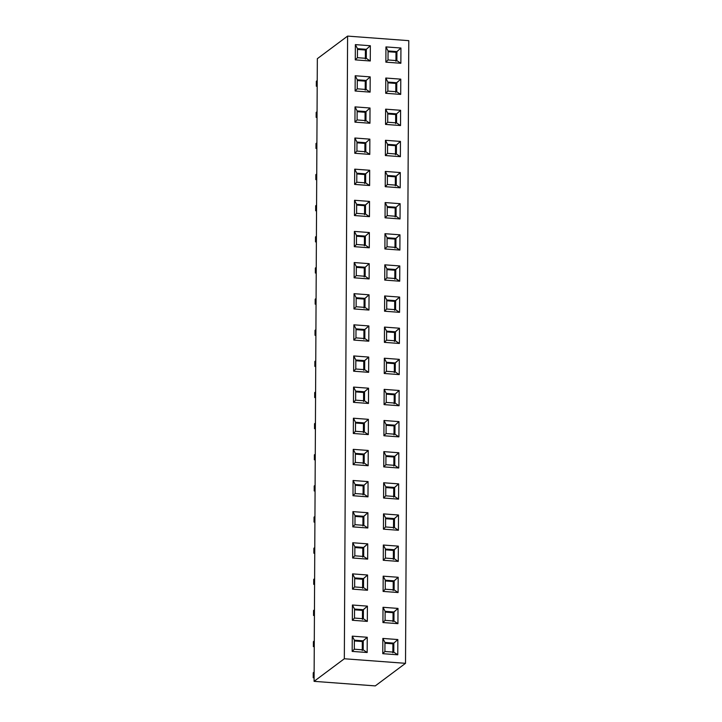 <?xml version="1.0" encoding="UTF-8"?>
<svg xmlns="http://www.w3.org/2000/svg" width="722" height="722" viewBox="0 0 722 722"><rect width="100%" height="100%" fill="white"/><g stroke="black" fill="none" stroke-linecap="round" stroke-linejoin="round"><path stroke-width="1.08" d="M317.337 58.681L314.079 681.342L375.269 685.9L405.52 663.319L408.787 40.658L347.598 36.1L408.787 40.658L405.52 663.319L344.331 658.762L347.598 36.1L344.331 658.762L405.52 663.319L375.269 685.9L314.079 681.342L317.337 58.681L347.598 36.1L317.337 58.681M314.079 681.342L344.331 658.762L314.079 681.342M385.945 46.903L400.945 48.022L400.863 63.274L385.873 62.155L385.945 46.903L388.066 50.937L388.012 59.962L396.883 60.63L400.863 63.274L400.945 48.022L396.938 51.596L396.883 60.63L388.012 59.962L385.873 62.155L400.863 63.274L396.883 60.63L396.938 51.596L400.945 48.022L385.945 46.903L385.873 62.155L388.012 59.962L388.066 50.937L396.938 51.596L395.999 52.291L395.954 61.325L395.999 52.291L396.938 51.596L388.066 50.937L385.945 46.903M355.359 44.62L370.35 45.739L370.269 60.991L355.278 59.872L355.359 44.62L355.278 59.872L357.417 57.688L366.289 58.347L357.417 57.688L357.471 48.654L357.417 57.688L355.278 59.872L370.269 60.991L366.289 58.347L370.269 60.991L370.35 45.739L366.343 49.322L366.289 58.347L366.343 49.322L370.35 45.739L355.359 44.62L357.471 48.654L366.343 49.322L365.404 50.017L365.359 59.042L365.404 50.017L366.343 49.322L357.471 48.654L355.359 44.62M385.783 78.03L400.782 79.149L400.701 94.401L385.71 93.291L385.783 78.03L387.894 82.073L396.775 82.732L396.721 91.757L400.701 94.401L400.782 79.149L385.783 78.03L385.71 93.291L387.849 91.098L396.721 91.757L387.849 91.098L387.894 82.073L387.849 91.098L385.71 93.291L400.701 94.401L396.721 91.757L396.775 82.732L400.782 79.149L395.837 83.427L396.775 82.732L387.894 82.073L385.783 78.03M355.188 75.756L370.187 76.875L370.106 92.127L355.116 91.008L355.188 75.756L355.116 91.008L357.255 88.815L366.126 89.483L370.106 92.127L370.187 76.875L366.18 80.449L366.126 89.483L357.255 88.815L357.3 79.79L357.255 88.815L355.116 91.008L370.106 92.127L366.126 89.483L366.18 80.449L370.187 76.875L355.188 75.756L357.3 79.79L366.18 80.449L365.242 81.144L365.197 90.178L365.242 81.144L366.18 80.449L357.3 79.79L355.188 75.756M385.62 109.166L400.611 110.285L400.539 125.538L385.548 124.419L385.62 109.166L385.548 124.419L387.687 122.235L396.558 122.893L400.539 125.538L400.611 110.285L396.604 113.859L396.558 122.893L387.687 122.235L387.732 113.201L396.604 113.859L396.558 122.893L400.539 125.538L385.548 124.419L387.687 122.235L387.732 113.201L385.62 109.166L387.732 113.201L396.604 113.859L400.611 110.285L385.62 109.166M355.025 106.883L370.016 108.002L369.944 123.254L354.953 122.144L355.025 106.883L354.953 122.144L369.944 123.254L365.964 120.61L357.092 119.951L365.964 120.61L369.944 123.254L370.016 108.002L366.018 111.585L365.964 120.61L366.018 111.585L370.016 108.002L355.025 106.883L357.137 110.926L366.018 111.585L365.079 112.28L366.018 111.585L357.137 110.926L357.092 119.951L354.953 122.144L357.092 119.951L357.137 110.926L355.025 106.883M385.458 140.303L400.448 141.413L400.376 156.674L385.377 155.555L385.458 140.303L385.377 155.555L400.376 156.674L396.396 154.03L387.524 153.362L396.396 154.03L400.376 156.674L400.448 141.413L385.458 140.303L387.57 144.337L396.441 144.996L396.396 154.03L396.441 144.996L400.448 141.413L395.512 145.691L396.441 144.996L387.57 144.337L387.524 153.362L385.377 155.555L387.524 153.362L387.57 144.337L385.458 140.303M354.863 138.019L369.854 139.138L369.781 154.391L354.782 153.272L354.863 138.019L354.782 153.272L369.781 154.391L365.801 151.746L356.93 151.088L365.801 151.746L369.781 154.391L369.854 139.138L365.846 142.712L365.801 151.746L365.846 142.712L369.854 139.138L354.863 138.019L356.975 142.054L365.846 142.712L364.917 143.407L365.846 142.712L356.975 142.054L356.93 151.088L354.782 153.272L356.93 151.088L356.975 142.054L354.863 138.019M385.295 171.43L400.286 172.549L400.205 187.801L385.214 186.691L385.295 171.43L385.214 186.691L400.205 187.801L396.234 185.157L387.362 184.498L396.234 185.157L400.205 187.801L400.286 172.549L385.295 171.43L387.407 175.464L387.362 184.498L385.214 186.691L387.362 184.498L387.407 175.464L396.279 176.132L396.234 185.157L396.279 176.132L400.286 172.549L395.349 176.827L396.279 176.132L387.407 175.464L385.295 171.43M354.701 169.156L369.691 170.266L369.61 185.527L354.619 184.408L354.701 169.156L354.619 184.408L369.61 185.527L365.639 182.874L356.767 182.215L365.639 182.874L369.61 185.527L369.691 170.266L354.701 169.156L356.812 173.19L356.767 182.215L354.619 184.408L356.767 182.215L356.812 173.19L365.684 173.849L365.639 182.874L365.684 173.849L369.691 170.266L364.754 174.543L365.684 173.849L356.812 173.19L354.701 169.156M385.133 202.566L400.123 203.685L400.042 218.937L385.052 217.818L385.133 202.566L385.052 217.818L400.042 218.937L396.071 216.293L387.2 215.634L396.071 216.293L400.042 218.937L400.123 203.685L396.116 207.259L396.071 216.293L396.116 207.259L400.123 203.685L385.133 202.566L387.245 206.6L387.2 215.634L385.052 217.818L387.2 215.634L387.245 206.6L396.116 207.259L395.187 207.954L395.142 216.988L395.187 207.954L396.116 207.259L387.245 206.6L385.133 202.566M354.538 200.283L369.529 201.402L369.447 216.654L354.457 215.544L354.538 200.283L354.457 215.544L369.447 216.654L365.476 214.01L356.605 213.351L365.476 214.01L369.447 216.654L369.529 201.402L354.538 200.283L356.65 204.317L356.605 213.351L354.457 215.544L356.605 213.351L356.65 204.317L365.522 204.985L365.476 214.01L365.522 204.985L369.529 201.402L364.592 205.68L365.522 204.985L356.65 204.317L354.538 200.283M384.97 233.702L399.961 234.812L399.88 250.074L384.889 248.955L384.97 233.702L387.082 237.737L387.037 246.762L395.909 247.42L387.037 246.762L384.889 248.955L399.88 250.074L395.909 247.42L399.88 250.074L399.961 234.812L384.97 233.702L384.889 248.955L387.037 246.762L387.082 237.737L395.954 238.395L395.909 247.42L395.954 238.395L399.961 234.812L395.024 239.09L394.979 248.115L395.024 239.09L395.954 238.395L387.082 237.737L384.97 233.702M354.376 231.419L369.366 232.538L369.285 247.79L354.294 246.671L354.376 231.419L356.488 235.453L356.442 244.478L365.314 245.146L369.285 247.79L369.366 232.538L365.359 236.112L365.314 245.146L356.442 244.478L354.294 246.671L369.285 247.79L365.314 245.146L365.359 236.112L369.366 232.538L354.376 231.419L354.294 246.671L356.442 244.478L356.488 235.453L365.359 236.112L364.43 236.807L364.384 245.841L364.43 236.807L365.359 236.112L356.488 235.453L354.376 231.419M384.808 264.83L399.798 265.949L399.717 281.201L384.727 280.082L384.808 264.83L386.92 268.864L395.791 269.532L395.746 278.557L399.717 281.201L399.798 265.949L395.791 269.532L395.746 278.557L386.875 277.898L395.746 278.557L399.717 281.201L384.727 280.082L386.875 277.898L384.727 280.082L384.808 264.83L399.798 265.949L394.862 270.227L395.791 269.532L386.92 268.864L386.875 277.898L386.92 268.864L384.808 264.83M354.213 262.555L369.204 263.665L369.123 278.927L354.132 277.808L354.213 262.555L356.325 266.589L356.28 275.614L365.151 276.273L369.123 278.927L369.204 263.665L365.197 267.248L365.151 276.273L356.28 275.614L354.132 277.808L369.123 278.927L365.151 276.273L365.197 267.248L369.204 263.665L354.213 262.555L354.132 277.808L356.28 275.614L356.325 266.589L365.197 267.248L364.267 267.943L364.222 276.968L364.267 267.943L365.197 267.248L356.325 266.589L354.213 262.555M384.645 295.966L399.636 297.085L399.555 312.337L384.564 311.218L384.645 295.966L386.757 300L395.629 300.659L395.584 309.693L399.555 312.337L399.636 297.085L395.629 300.659L395.584 309.693L386.712 309.025L395.584 309.693L399.555 312.337L384.564 311.218L386.712 309.025L384.564 311.218L384.645 295.966L399.636 297.085L394.699 301.354L395.629 300.659L386.757 300L386.712 309.025L386.757 300L384.645 295.966M354.051 293.683L369.041 294.802L368.96 310.054L353.97 308.935L354.051 293.683L356.163 297.717L365.034 298.385L364.989 307.41L368.96 310.054L369.041 294.802L365.034 298.385L364.989 307.41L356.117 306.751L364.989 307.41L368.96 310.054L353.97 308.935L356.117 306.751L353.97 308.935L354.051 293.683L369.041 294.802L364.105 299.079L365.034 298.385L356.163 297.717L356.117 306.751L356.163 297.717L354.051 293.683M384.483 327.093L399.474 328.212L399.392 343.473L384.402 342.354L384.483 327.093L386.595 331.136L395.466 331.795L395.421 340.82L399.392 343.473L399.474 328.212L395.466 331.795L395.421 340.82L386.55 340.161L395.421 340.82L399.392 343.473L384.402 342.354L386.55 340.161L384.402 342.354L384.483 327.093L399.474 328.212L394.537 332.49L395.466 331.795L386.595 331.136L386.55 340.161L386.595 331.136L384.483 327.093M353.888 324.819L368.879 325.938L368.798 341.19L353.807 340.071L353.888 324.819L356 328.853L364.872 329.512L364.827 338.546L368.798 341.19L368.879 325.938L353.888 324.819L353.807 340.071L368.798 341.19L364.827 338.546L355.955 337.878L364.827 338.546L364.872 329.512L368.879 325.938L363.942 330.207L364.872 329.512L356 328.853L355.955 337.878L353.807 340.071L355.955 337.878L356 328.853L353.888 324.819M384.321 358.229L399.311 359.348L399.23 374.601L384.239 373.482L384.321 358.229L386.432 362.263L395.304 362.931L395.259 371.956L386.387 371.298L395.259 371.956L399.23 374.601L395.259 371.956L395.304 362.931L399.311 359.348L394.374 363.626L395.304 362.931L386.432 362.263L386.387 371.298L384.239 373.482L399.23 374.601L399.311 359.348L384.321 358.229L384.239 373.482L386.387 371.298L386.432 362.263L384.321 358.229M353.726 355.946L368.716 357.065L368.635 372.326L353.645 371.207L353.726 355.946L353.645 371.207L355.793 369.014L364.664 369.673L355.793 369.014L355.838 359.989L364.709 360.648L364.664 369.673L368.635 372.326L364.664 369.673L364.709 360.648L368.716 357.065L353.726 355.946L355.838 359.989L355.793 369.014L353.645 371.207L368.635 372.326L368.716 357.065L363.78 361.343L364.709 360.648L355.838 359.989L353.726 355.946M384.158 389.366L399.149 390.476L399.067 405.737L384.077 404.618L384.158 389.366L384.077 404.618L399.067 405.737L395.096 403.093L386.225 402.425L395.096 403.093L399.067 405.737L399.149 390.476L395.142 394.059L395.096 403.093L395.142 394.059L399.149 390.476L384.158 389.366L386.27 393.4L386.225 402.425L384.077 404.618L386.225 402.425L386.27 393.4L395.142 394.059L394.212 394.753L395.142 394.059L386.27 393.4L384.158 389.366M353.563 387.082L368.554 388.201L368.473 403.454L353.482 402.334L353.563 387.082L355.675 391.116L364.547 391.784L364.502 400.809L355.63 400.15L364.502 400.809L368.473 403.454L364.502 400.809L364.547 391.784L368.554 388.201L353.563 387.082L353.482 402.334L355.63 400.15L355.675 391.116L355.63 400.15L353.482 402.334L368.473 403.454L368.554 388.201L363.617 392.479L364.547 391.784L355.675 391.116L353.563 387.082M383.996 420.493L398.986 421.612L398.905 436.864L383.914 435.754L383.996 420.493L386.108 424.536L386.062 433.561L394.934 434.22L398.905 436.864L398.986 421.612L394.979 425.195L394.934 434.22L386.062 433.561L383.914 435.754L398.905 436.864L394.934 434.22L394.979 425.195L398.986 421.612L383.996 420.493L383.914 435.754L386.062 433.561L386.108 424.536L394.979 425.195L394.05 425.89L393.995 434.915L394.05 425.89L394.979 425.195L386.108 424.536L383.996 420.493M353.401 418.218L368.391 419.329L368.31 434.59L353.32 433.471L353.401 418.218L353.32 433.471L355.468 431.278L364.339 431.946L368.31 434.59L368.391 419.329L364.384 422.911L364.339 431.946L355.468 431.278L355.513 422.253L355.468 431.278L353.32 433.471L368.31 434.59L364.339 431.946L364.384 422.911L368.391 419.329L353.401 418.218L355.513 422.253L364.384 422.911L363.455 423.606L364.384 422.911L355.513 422.253L353.401 418.218M383.833 451.629L398.824 452.748L398.743 468L383.752 466.881L383.833 451.629L385.945 455.663L385.891 464.697L394.772 465.356L398.743 468L398.824 452.748L383.833 451.629L383.752 466.881L398.743 468L394.772 465.356L385.891 464.697L383.752 466.881L385.891 464.697L385.945 455.663L394.817 456.322L394.772 465.356L394.817 456.322L398.824 452.748L393.887 457.017L394.817 456.322L385.945 455.663L383.833 451.629M353.238 449.346L368.229 450.465L368.148 465.717L353.157 464.607L353.238 449.346L355.35 453.389L364.222 454.048L364.177 463.073L368.148 465.717L368.229 450.465L364.222 454.048L364.177 463.073L355.296 462.414L364.177 463.073L368.148 465.717L353.157 464.607L355.296 462.414L353.157 464.607L353.238 449.346L368.229 450.465L363.292 454.743L364.222 454.048L355.35 453.389L355.296 462.414L355.35 453.389L353.238 449.346M383.671 482.765L398.661 483.875L398.58 499.137L383.59 498.018L383.671 482.765L385.783 486.799L385.728 495.824L394.609 496.483L385.728 495.824L383.59 498.018L398.58 499.137L394.609 496.483L398.58 499.137L398.661 483.875L383.671 482.765L383.59 498.018L385.728 495.824L385.783 486.799L394.654 487.458L394.609 496.483L394.654 487.458L398.661 483.875L393.725 488.153L393.671 497.178L393.725 488.153L394.654 487.458L385.783 486.799L383.671 482.765M353.076 480.482L368.067 481.601L367.985 496.853L352.995 495.734L353.076 480.482L352.995 495.734L367.985 496.853L364.014 494.209L355.134 493.55L364.014 494.209L367.985 496.853L368.067 481.601L364.059 485.175L364.014 494.209L364.059 485.175L368.067 481.601L353.076 480.482L355.188 484.516L355.134 493.55L352.995 495.734L355.134 493.55L355.188 484.516L364.059 485.175L363.13 485.87L363.076 494.904L363.13 485.87L364.059 485.175L355.188 484.516L353.076 480.482M383.508 513.893L398.499 515.012L398.418 530.264L383.427 529.154L383.508 513.893L385.62 517.927L385.566 526.961L394.438 527.62L385.566 526.961L383.427 529.154L398.418 530.264L394.438 527.62L398.418 530.264L398.499 515.012L383.508 513.893L383.427 529.154L385.566 526.961L385.62 517.927L394.492 518.595L394.438 527.62L394.492 518.595L398.499 515.012L393.562 519.289L394.492 518.595L385.62 517.927L383.508 513.893M352.914 511.618L367.904 512.728L367.823 527.99L352.832 526.87L352.914 511.618L355.025 515.652L363.897 516.311L363.843 525.336L354.971 524.677L363.843 525.336L367.823 527.99L363.843 525.336L363.897 516.311L367.904 512.728L352.914 511.618L352.832 526.87L367.823 527.99L367.904 512.728L362.967 517.006L363.897 516.311L355.025 515.652L354.971 524.677L352.832 526.87L354.971 524.677L355.025 515.652L352.914 511.618M383.337 545.029L398.336 546.148L398.255 561.4L383.265 560.281L383.337 545.029L385.458 549.063L385.404 558.088L394.275 558.756L385.404 558.088L383.265 560.281L398.255 561.4L394.275 558.756L398.255 561.4L398.336 546.148L383.337 545.029L383.265 560.281L385.404 558.088L385.458 549.063L394.329 549.722L394.275 558.756L394.329 549.722L398.336 546.148L393.391 550.417L393.346 559.451L393.391 550.417L394.329 549.722L385.458 549.063L383.337 545.029M352.751 542.745L367.742 543.865L367.66 559.117L352.67 558.007L352.751 542.745L354.863 546.78L354.809 555.814L363.68 556.472L367.66 559.117L367.742 543.865L363.735 547.447L363.68 556.472L354.809 555.814L354.863 546.78L363.735 547.447L363.68 556.472L367.66 559.117L352.67 558.007L354.809 555.814L352.67 558.007L352.751 542.745L367.742 543.865L362.796 548.142L363.735 547.447L354.863 546.78L352.751 542.745M383.174 576.165L398.174 577.275L398.093 592.536L383.102 591.417L383.174 576.165L385.286 580.199L385.241 589.224L394.113 589.883L385.241 589.224L383.102 591.417L398.093 592.536L394.113 589.883L398.093 592.536L398.174 577.275L394.167 580.858L394.113 589.883L394.167 580.858L398.174 577.275L383.174 576.165L383.102 591.417L385.241 589.224L385.286 580.199L394.167 580.858L393.228 581.553L394.167 580.858L385.286 580.199L383.174 576.165M352.58 573.882L367.579 575.001L367.498 590.253L352.507 589.134L352.58 573.882L354.692 577.916L363.572 578.575L363.518 587.609L367.498 590.253L367.579 575.001L363.572 578.575L363.518 587.609L354.646 586.941L363.518 587.609L367.498 590.253L352.507 589.134L354.646 586.941L352.507 589.134L352.58 573.882L367.579 575.001L362.634 579.27L363.572 578.575L354.692 577.916L354.646 586.941L354.692 577.916L352.58 573.882M383.012 607.292L398.002 608.411L397.93 623.664L382.94 622.544L383.012 607.292L385.124 611.326L385.079 620.36L393.95 621.019L397.93 623.664L398.002 608.411L383.012 607.292L382.94 622.544L397.93 623.664L393.95 621.019L385.079 620.36L382.94 622.544L385.079 620.36L385.124 611.326L393.995 611.994L393.95 621.019L393.995 611.994L398.002 608.411L393.066 612.689L393.021 621.714L393.066 612.689L393.995 611.994L385.124 611.326L383.012 607.292M352.417 605.009L367.408 606.128L367.336 621.389L352.345 620.27L352.417 605.009L352.345 620.27L367.336 621.389L363.356 618.736L354.484 618.077L363.356 618.736L367.336 621.389L367.408 606.128L352.417 605.009L354.529 609.052L354.484 618.077L352.345 620.27L354.484 618.077L354.529 609.052L363.41 609.711L363.356 618.736L363.41 609.711L367.408 606.128L362.471 610.406L363.41 609.711L354.529 609.052L352.417 605.009M382.85 638.428L397.84 639.548L397.768 654.8L382.768 653.681L382.85 638.428L382.768 653.681L397.768 654.8L393.788 652.156L384.916 651.488L393.788 652.156L397.768 654.8L397.84 639.548L393.833 643.121L393.788 652.156L393.833 643.121L397.84 639.548L382.85 638.428L384.961 642.463L384.916 651.488L382.768 653.681L384.916 651.488L384.961 642.463L393.833 643.121L392.903 643.816L392.858 652.85L392.903 643.816L393.833 643.121L384.961 642.463L382.85 638.428M352.255 636.145L367.245 637.264L367.173 652.517L352.174 651.397L352.255 636.145L354.367 640.179L363.238 640.847L363.193 649.872L354.322 649.213L363.193 649.872L367.173 652.517L363.193 649.872L363.238 640.847L367.245 637.264L352.255 636.145L352.174 651.397L367.173 652.517L367.245 637.264L362.309 641.542L363.238 640.847L354.367 640.179L354.322 649.213L352.174 651.397L354.322 649.213L354.367 640.179L352.255 636.145M316.335 81.243L317.22 80.584L316.335 81.243L316.317 86.225L317.193 86.288L316.317 86.225L316.335 81.243M317.193 85.566L316.317 86.225L317.193 85.566M357.462 49.421L365.404 50.017L357.462 49.421M388.057 51.704L395.999 52.291L388.057 51.704M316.173 112.37L317.057 111.711L316.173 112.37L316.146 117.352L317.03 117.415L316.146 117.352L316.173 112.37M317.03 116.693L316.146 117.352L317.03 116.693M357.3 80.557L365.242 81.144L357.3 80.557M387.894 82.831L395.837 83.427L395.791 92.452L395.837 83.427L387.894 82.831M316.895 142.848L316.01 143.507L315.983 148.488L316.868 148.551L315.983 148.488L316.01 143.507L316.895 142.848M316.868 147.829L315.983 148.488L316.868 147.829M357.137 111.684L365.079 112.28L365.034 121.305L365.079 112.28L357.137 111.684M395.629 123.588L395.674 114.554L396.604 113.859L395.674 114.554L395.629 123.588M387.732 113.968L395.674 114.554L387.732 113.968M316.705 178.957L315.821 179.616L316.705 179.688L315.821 179.616L315.848 174.643L315.821 179.616L316.705 178.957M316.732 173.975L315.848 174.643L316.732 173.975M356.975 142.821L364.917 143.407L364.872 152.441L364.917 143.407L356.975 142.821M387.57 145.095L395.512 145.691L395.466 154.716L395.512 145.691L387.57 145.095M316.57 205.111L315.685 205.77L315.658 210.752L316.543 210.815L315.658 210.752L315.685 205.77L316.57 205.111M316.543 210.093L315.658 210.752L316.543 210.093M356.812 173.948L364.754 174.543L364.709 183.569L364.754 174.543L356.812 173.948M387.407 176.231L395.349 176.827L395.304 185.852L395.349 176.827L387.407 176.231M316.407 236.247L315.523 236.906L315.496 241.888L316.38 241.951L315.496 241.888L315.523 236.906L316.407 236.247M316.38 241.229L315.496 241.888L316.38 241.229M356.65 205.084L364.592 205.68L364.547 214.705L364.592 205.68L356.65 205.084M387.245 207.367L395.187 207.954L387.245 207.367M316.218 272.356L315.333 273.015L316.218 273.087L315.333 273.015L315.361 268.033L315.333 273.015L316.218 272.356M316.245 267.375L315.361 268.033L316.245 267.375M356.488 236.22L364.43 236.807L356.488 236.22M387.082 238.495L395.024 239.09L387.082 238.495M316.083 298.511L315.198 299.17L315.171 304.152L316.055 304.215L315.171 304.152L315.198 299.17L316.083 298.511M316.055 303.493L315.171 304.152L316.055 303.493M356.325 267.348L364.267 267.943L356.325 267.348M386.92 269.631L394.862 270.227L394.817 279.252L394.862 270.227L386.92 269.631M315.92 329.647L315.036 330.306L315.009 335.288L315.893 335.351L315.009 335.288L315.036 330.306L315.92 329.647M315.893 334.629L315.009 335.288L315.893 334.629M356.163 298.484L364.105 299.079L364.059 308.104L364.105 299.079L356.163 298.484M386.757 300.767L394.699 301.354L394.654 310.388L394.699 301.354L386.757 300.767M314.873 361.433L315.758 360.774L314.873 361.433L314.846 366.415L315.722 366.487L314.846 366.415L314.873 361.433M315.731 365.756L314.846 366.415L315.731 365.756M356 329.62L363.942 330.207L363.897 339.241L363.942 330.207L356 329.62M386.595 331.894L394.537 332.49L394.492 341.515L394.537 332.49L386.595 331.894M314.711 392.569L315.595 391.911L314.711 392.569L314.684 397.551L315.559 397.614L314.684 397.551L314.711 392.569M315.568 396.892L314.684 397.551L315.568 396.892M355.829 360.747L363.78 361.343L363.735 370.368L363.78 361.343L355.829 360.747M386.423 363.031L394.374 363.626L394.329 372.651L394.374 363.626L386.423 363.031M315.433 423.047L314.548 423.706L314.521 428.688L315.397 428.751L314.521 428.688L314.548 423.706L315.433 423.047M315.406 428.02L314.521 428.688L315.406 428.02M355.666 391.884L363.617 392.479L363.572 401.504L363.617 392.479L355.666 391.884M386.261 394.167L394.212 394.753L394.167 403.788L394.212 394.753L386.261 394.167M315.27 454.174L314.386 454.833L314.359 459.815L315.234 459.878L314.359 459.815L314.386 454.833L315.27 454.174M315.243 459.156L314.359 459.815L315.243 459.156M355.504 423.02L363.455 423.606L363.401 432.64L363.455 423.606L355.504 423.02M386.099 425.294L394.05 425.89L386.099 425.294M315.099 485.31L314.223 485.969L314.196 490.951L315.072 491.014L314.196 490.951L314.223 485.969L315.099 485.31M315.081 490.292L314.196 490.951L315.081 490.292M355.341 454.147L363.292 454.743L363.238 463.768L363.292 454.743L355.341 454.147M385.936 456.43L393.887 457.017L393.833 466.051L393.887 457.017L385.936 456.43M314.936 516.438L314.061 517.096L314.034 522.078L314.909 522.15L314.034 522.078L314.061 517.096L314.936 516.438M314.918 521.419L314.034 522.078L314.918 521.419M355.179 485.283L363.13 485.87L355.179 485.283M385.774 487.558L393.725 488.153L385.774 487.558M314.774 547.574L313.899 548.233L313.871 553.214L314.747 553.278L313.871 553.214L313.899 548.233L314.774 547.574M314.747 552.556L313.871 553.214L314.747 552.556M355.016 516.411L362.967 517.006L362.913 526.031L362.967 517.006L355.016 516.411M385.611 518.694L393.562 519.289L393.508 528.314L393.562 519.289L385.611 518.694M314.612 578.71L313.727 579.369L313.709 584.351L314.584 584.414L313.709 584.351L313.727 579.369L314.612 578.71M314.584 583.692L313.709 584.351L314.584 583.692M354.854 547.547L362.796 548.142L362.751 557.167L362.796 548.142L354.854 547.547M385.449 549.83L393.391 550.417L385.449 549.83M314.449 609.837L313.565 610.496L313.538 615.478L314.422 615.55L313.538 615.478L313.565 610.496L314.449 609.837M314.422 614.819L313.538 615.478L314.422 614.819M354.692 578.683L362.634 579.27L362.588 588.304L362.634 579.27L354.692 578.683M385.286 580.957L393.228 581.553L393.183 590.578L393.228 581.553L385.286 580.957M314.287 640.974L313.402 641.632L313.375 646.614L314.26 646.677L313.375 646.614L313.402 641.632L314.287 640.974M314.26 645.955L313.375 646.614L314.26 645.955M354.529 609.81L362.471 610.406L362.426 619.431L362.471 610.406L354.529 609.81M385.124 612.094L393.066 612.689L385.124 612.094M314.124 672.11L313.24 672.769L313.213 677.75L314.097 677.814L313.213 677.75L313.24 672.769L314.124 672.11M314.097 677.092L313.213 677.75L314.097 677.092M354.367 640.946L362.309 641.542L362.263 650.567L362.309 641.542L354.367 640.946M384.961 643.23L392.903 643.816L384.961 643.23"/></g></svg>
